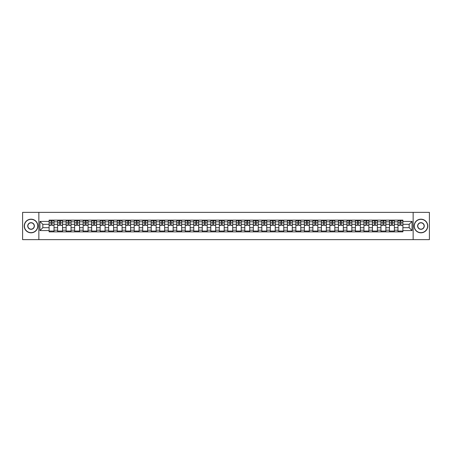 <?xml version="1.0" encoding="UTF-8"?>
<svg xmlns="http://www.w3.org/2000/svg" width="452" height="452" viewBox="0 0 452 452"><rect width="100%" height="100%" fill="white"/><g stroke="black" fill="none" stroke-linecap="round" stroke-linejoin="round"><path stroke-width="0.68" d="M413.145 239.639L429.4 239.639L429.4 212.361L22.6 212.361L22.6 239.639L413.145 239.639L413.145 212.361M57.619 231.865L57.619 221.802L54.02 221.802L54.02 231.865M54.02 221.802L54.02 220.135M57.619 221.802L57.619 220.135M62.529 220.135L62.529 231.865M66.128 231.865L66.128 220.135M71.037 220.135L71.037 231.865M74.636 231.865L74.636 220.135M79.546 220.135L79.546 231.865M83.145 231.865L83.145 220.135M88.055 220.135L88.055 231.865M91.654 231.865L91.654 220.135M96.564 220.135L96.564 231.865M100.163 231.865L100.163 220.135M105.073 220.135L105.073 231.865M108.672 231.865L108.672 220.135M113.582 220.135L113.582 231.865M117.181 231.865L117.181 220.135M122.091 220.135L122.091 231.865M125.69 231.865L125.69 220.135M130.6 220.135L130.6 231.865M134.199 231.865L134.199 220.135M139.109 220.135L139.109 231.865M142.708 231.865L142.708 220.135M147.618 220.135L147.618 231.865M151.217 231.865L151.217 220.135M156.126 220.135L156.126 231.865M159.725 231.865L159.725 220.135M164.635 220.135L164.635 231.865M168.234 231.865L168.234 220.135M173.144 220.135L173.144 231.865M176.743 231.865L176.743 220.135M181.653 220.135L181.653 231.865M185.252 231.865L185.252 220.135M190.162 220.135L190.162 231.865M193.761 231.865L193.761 220.135M198.671 220.135L198.671 231.865M202.27 231.865L202.27 220.135M207.18 220.135L207.18 231.865M210.785 231.865L210.785 220.135M215.689 220.135L215.689 231.865M219.293 231.865L219.293 220.135M224.198 220.135L224.198 231.865M227.802 231.865L227.802 220.135M232.707 220.135L232.707 231.865M236.311 231.865L236.311 220.135M241.215 220.135L241.215 231.865M244.82 231.865L244.82 220.135M249.73 220.135L249.73 231.865M253.329 231.865L253.329 220.135M258.239 220.135L258.239 231.865M261.838 231.865L261.838 220.135M266.748 220.135L266.748 231.865M270.347 231.865L270.347 220.135M275.257 220.135L275.257 231.865M278.856 231.865L278.856 220.135M283.766 220.135L283.766 231.865M287.365 231.865L287.365 220.135M292.274 220.135L292.274 231.865M295.874 231.865L295.874 220.135M300.783 220.135L300.783 231.865M304.382 231.865L304.382 220.135M309.292 220.135L309.292 231.865M312.891 231.865L312.891 220.135M317.801 220.135L317.801 231.865M321.4 231.865L321.4 220.135M326.31 220.135L326.31 231.865M329.909 231.865L329.909 220.135M334.819 220.135L334.819 231.865M338.418 231.865L338.418 220.135M343.328 220.135L343.328 231.865M346.927 231.865L346.927 220.135M351.837 220.135L351.837 231.865M355.436 231.865L355.436 220.135M360.346 220.135L360.346 231.865M363.945 231.865L363.945 220.135M368.855 220.135L368.855 231.865M372.454 231.865L372.454 220.135M377.363 220.135L377.363 231.865M380.963 231.865L380.963 220.135M385.872 220.135L385.872 231.865M389.471 231.865L389.471 220.135M394.381 220.135L394.381 231.865M397.98 231.865L397.98 220.135M397.98 227.689L394.381 227.689M389.471 227.689L385.872 227.689M380.963 227.689L377.363 227.689M372.454 227.689L368.855 227.689M363.945 227.689L360.346 227.689M355.436 227.689L351.837 227.689M346.927 227.689L343.328 227.689M338.418 227.689L334.819 227.689M329.909 227.689L326.31 227.689M321.4 227.689L317.801 227.689M312.891 227.689L309.292 227.689M304.382 227.689L300.783 227.689M295.874 227.689L292.274 227.689M287.365 227.689L283.766 227.689M278.856 227.689L275.257 227.689M270.347 227.689L266.748 227.689M261.838 227.689L258.239 227.689M253.329 227.689L249.73 227.689M244.82 227.689L241.215 227.689M236.311 227.689L232.707 227.689M227.802 227.689L224.198 227.689M219.293 227.689L215.689 227.689M210.785 227.689L207.18 227.689M202.27 227.689L198.671 227.689M193.761 227.689L190.162 227.689M185.252 227.689L181.653 227.689M176.743 227.689L173.144 227.689M168.234 227.689L164.635 227.689M159.725 227.689L156.126 227.689M151.217 227.689L147.618 227.689M142.708 227.689L139.109 227.689M134.199 227.689L130.6 227.689M125.69 227.689L122.091 227.689M117.181 227.689L113.582 227.689M108.672 227.689L105.073 227.689M100.163 227.689L96.564 227.689M91.654 227.689L88.055 227.689M83.145 227.689L79.546 227.689M74.636 227.689L71.037 227.689M66.128 227.689L62.529 227.689M57.619 227.689L54.02 227.689M397.98 224.311L394.381 224.311M389.471 224.311L385.872 224.311M380.963 224.311L377.363 224.311M372.454 224.311L368.855 224.311M363.945 224.311L360.346 224.311M355.436 224.311L351.837 224.311M346.927 224.311L343.328 224.311M338.418 224.311L334.819 224.311M329.909 224.311L326.31 224.311M321.4 224.311L317.801 224.311M312.891 224.311L309.292 224.311M304.382 224.311L300.783 224.311M295.874 224.311L292.274 224.311M287.365 224.311L283.766 224.311M278.856 224.311L275.257 224.311M270.347 224.311L266.748 224.311M261.838 224.311L258.239 224.311M253.329 224.311L249.73 224.311M244.82 224.311L241.215 224.311M236.311 224.311L232.707 224.311M227.802 224.311L224.198 224.311M219.293 224.311L215.689 224.311M210.785 224.311L207.18 224.311M202.27 224.311L198.671 224.311M193.761 224.311L190.162 224.311M185.252 224.311L181.653 224.311M176.743 224.311L173.144 224.311M168.234 224.311L164.635 224.311M159.725 224.311L156.126 224.311M151.217 224.311L147.618 224.311M142.708 224.311L139.109 224.311M134.199 224.311L130.6 224.311M125.69 224.311L122.091 224.311M117.181 224.311L113.582 224.311M108.672 224.311L105.073 224.311M100.163 224.311L96.564 224.311M91.654 224.311L88.055 224.311M83.145 224.311L79.546 224.311M74.636 224.311L71.037 224.311M66.128 224.311L62.529 224.311M57.619 224.311L54.02 224.311M42.838 227.689L49.11 227.689L49.11 224.311L42.838 224.311L42.838 227.689L39.945 230.582L39.945 221.418L49.11 221.418L49.11 224.311M402.89 224.311L402.89 227.689L409.162 227.689L409.162 224.311L402.89 224.311L402.89 220.135L49.11 220.135L49.11 221.418M402.89 221.418L412.054 221.418L412.054 230.582L402.89 230.582L402.89 227.689M49.11 227.689L49.11 231.865L402.89 231.865L402.89 230.582M49.11 230.582L39.945 230.582M38.855 239.639L38.855 212.361M54.02 231.045L49.11 231.045M51.099 220.955L52.025 220.955M62.529 231.045L57.619 231.045M59.607 220.955L60.534 220.955M71.037 231.045L66.128 231.045M68.116 220.955L69.043 220.955M79.546 231.045L74.636 231.045M76.625 220.955L77.552 220.955M88.055 231.045L83.145 231.045M85.134 220.955L86.066 220.955M96.564 231.045L91.654 231.045M93.643 220.955L94.575 220.955M105.073 231.045L100.163 231.045M102.152 220.955L103.084 220.955M113.582 231.045L108.672 231.045M110.661 220.955L111.593 220.955M122.091 231.045L117.181 231.045M119.175 220.955L120.102 220.955M130.6 231.045L125.69 231.045M127.684 220.955L128.611 220.955M139.109 231.045L134.199 231.045M136.193 220.955L137.12 220.955M147.618 231.045L142.708 231.045M144.702 220.955L145.629 220.955M156.126 231.045L151.217 231.045M153.211 220.955L154.138 220.955M164.635 231.045L159.725 231.045M161.72 220.955L162.647 220.955M173.144 231.045L168.234 231.045M170.229 220.955L171.155 220.955M181.653 231.045L176.743 231.045M178.738 220.955L179.664 220.955M190.162 231.045L185.252 231.045M187.247 220.955L188.173 220.955M198.671 231.045L193.761 231.045M195.756 220.955L196.682 220.955M207.18 231.045L202.27 231.045M204.264 220.955L205.191 220.955M215.689 231.045L210.785 231.045M212.773 220.955L213.7 220.955M224.198 231.045L219.293 231.045M221.282 220.955L222.209 220.955M232.707 231.045L227.802 231.045M229.791 220.955L230.718 220.955M241.215 231.045L236.311 231.045M238.3 220.955L239.227 220.955M249.73 231.045L244.82 231.045M246.809 220.955L247.736 220.955M258.239 231.045L253.329 231.045M255.318 220.955L256.244 220.955M266.748 231.045L261.838 231.045M263.827 220.955L264.753 220.955M275.257 231.045L270.347 231.045M272.336 220.955L273.262 220.955M283.766 231.045L278.856 231.045M280.845 220.955L281.771 220.955M292.274 231.045L287.365 231.045M289.353 220.955L290.28 220.955M300.783 231.045L295.874 231.045M297.862 220.955L298.789 220.955M309.292 231.045L304.382 231.045M306.371 220.955L307.298 220.955M317.801 231.045L312.891 231.045M314.88 220.955L315.807 220.955M326.31 231.045L321.4 231.045M323.389 220.955L324.316 220.955M334.819 231.045L329.909 231.045M331.898 220.955L332.825 220.955M343.328 231.045L338.418 231.045M340.407 220.955L341.339 220.955M351.837 231.045L346.927 231.045M348.916 220.955L349.848 220.955M360.346 231.045L355.436 231.045M357.425 220.955L358.357 220.955M368.855 231.045L363.945 231.045M365.934 220.955L366.866 220.955M377.363 231.045L372.454 231.045M374.448 220.955L375.375 220.955M385.872 231.045L380.963 231.045M382.957 220.955L383.884 220.955M394.381 231.045L389.471 231.045M391.466 220.955L392.392 220.955M402.89 231.045L397.98 231.045M399.975 220.955L400.901 220.955M39.945 221.418L42.838 224.311M409.162 227.689L412.054 230.582M409.162 224.311L412.054 221.418M52.025 225.186L53.991 225.373L52.025 225.373L52.025 220.192L53.991 220.192L52.901 220.192M53.991 225.186L53.991 220.192M51.099 220.898L52.025 220.898M49.844 220.898L50.228 220.898M52.901 220.898L53.279 220.898M52.816 220.192L49.138 220.192L49.138 225.373L51.099 225.373L51.099 220.192L50.308 220.192M60.534 225.186L62.5 225.373L60.534 225.373L60.534 220.192L62.5 220.192L61.41 220.192M62.5 225.186L62.5 220.192M59.607 220.898L60.534 220.898M58.353 220.898L58.737 220.898M61.41 220.898L61.788 220.898M61.325 220.192L57.647 220.192L57.647 225.373L59.607 225.373L59.607 220.192L58.816 220.192M69.043 225.186L71.009 225.373L69.043 225.373L69.043 220.192L71.009 220.192L69.919 220.192M71.009 225.186L71.009 220.192M68.116 220.898L69.043 220.898M66.862 220.898L67.246 220.898M69.919 220.898L70.297 220.898M69.834 220.192L66.156 220.192L66.156 225.373L68.116 225.373L68.116 220.192L67.325 220.192M31.052 232.656A6.656 6.656 0 0 0 37.708 226A6.656 6.656 0 0 0 31.052 219.344A6.656 6.656 0 0 0 24.402 226A6.656 6.656 0 0 0 31.052 232.656M31.052 219.18A6.82 6.82 0 0 1 37.872 226A6.82 6.82 0 0 1 31.052 232.82A6.82 6.82 0 0 1 24.238 226A6.82 6.82 0 0 1 31.052 219.18M31.052 229.328A3.328 3.328 0 0 1 27.725 226A3.328 3.328 0 0 1 31.052 222.672A3.328 3.328 0 0 1 34.38 226A3.328 3.328 0 0 1 31.052 229.328M31.052 222.836A3.164 3.164 0 0 0 27.888 226A3.164 3.164 0 0 0 31.052 229.164A3.164 3.164 0 0 0 34.216 226A3.164 3.164 0 0 0 31.052 222.836M420.948 232.656A6.656 6.656 0 0 0 427.598 226A6.656 6.656 0 0 0 420.948 219.344A6.656 6.656 0 0 0 414.292 226A6.656 6.656 0 0 0 420.948 232.656M420.948 219.18A6.82 6.82 0 0 1 427.761 226A6.82 6.82 0 0 1 420.948 232.82A6.82 6.82 0 0 1 414.128 226A6.82 6.82 0 0 1 420.948 219.18M420.948 229.328A3.328 3.328 0 0 1 417.62 226A3.328 3.328 0 0 1 420.948 222.672A3.328 3.328 0 0 1 424.275 226A3.328 3.328 0 0 1 420.948 229.328M420.948 222.836A3.164 3.164 0 0 0 417.784 226A3.164 3.164 0 0 0 420.948 229.164A3.164 3.164 0 0 0 424.112 226A3.164 3.164 0 0 0 420.948 222.836M77.552 225.186L79.518 225.373L77.552 225.373L77.552 220.192L79.518 220.192L78.428 220.192M79.518 225.186L79.518 220.192M76.625 220.898L77.552 220.898M75.371 220.898L75.755 220.898M78.428 220.898L78.812 220.898M78.343 220.192L74.665 220.192L74.665 225.373L76.625 225.373L76.625 220.192L75.834 220.192M86.066 225.186L88.027 225.373L86.066 225.373L86.066 220.192L88.027 220.192L86.937 220.192M88.027 225.186L88.027 220.192M85.134 220.898L86.066 220.898M83.88 220.898L84.264 220.898M86.937 220.898L87.321 220.898M86.852 220.192L83.174 220.192L83.174 225.373L85.134 225.373L85.134 220.192L84.343 220.192M94.575 225.186L96.536 225.373L94.575 225.373L94.575 220.192L96.536 220.192L95.445 220.192M96.536 225.186L96.536 220.192M93.643 220.898L94.575 220.898M92.389 220.898L92.773 220.898M95.445 220.898L95.83 220.898M95.366 220.192L91.683 220.192L91.683 225.373L93.643 225.373L93.643 220.192L92.852 220.192M103.084 225.186L105.045 225.373L103.084 225.373L103.084 220.192L105.045 220.192L103.954 220.192M105.045 225.186L105.045 220.192M102.152 220.898L103.084 220.898M100.898 220.898L101.282 220.898M103.954 220.898L104.339 220.898M103.875 220.192L100.191 220.192L100.191 225.373L102.152 225.373L102.152 220.192L101.361 220.192M111.593 225.186L113.554 225.373L111.593 225.373L111.593 220.192L113.554 220.192L112.463 220.192M113.554 225.186L113.554 220.192M110.661 220.898L111.593 220.898M109.407 220.898L109.791 220.898M112.463 220.898L112.847 220.898M112.384 220.192L108.7 220.192L108.7 225.373L110.661 225.373L110.661 220.192L109.876 220.192M120.102 225.186L122.063 225.373L120.102 225.373L120.102 220.192L122.063 220.192L120.972 220.192M122.063 225.186L122.063 220.192M119.175 220.898L120.102 220.898M117.915 220.898L118.3 220.898M120.972 220.898L121.356 220.898M120.893 220.192L117.209 220.192L117.209 225.373L119.175 225.373L119.175 220.192L118.384 220.192M128.611 225.186L130.571 225.373L128.611 225.373L128.611 220.192L130.571 220.192L129.481 220.192M130.571 225.186L130.571 220.192M127.684 220.898L128.611 220.898M126.43 220.898L126.809 220.898M129.481 220.898L129.865 220.898M129.402 220.192L125.718 220.192L125.718 225.373L127.684 225.373L127.684 220.192L126.893 220.192M137.12 225.186L139.08 225.373L137.12 225.373L137.12 220.192L139.08 220.192L137.99 220.192M139.08 225.186L139.08 220.192M136.193 220.898L137.12 220.898M134.939 220.898L135.317 220.898M137.99 220.898L138.374 220.898M137.911 220.192L134.227 220.192L134.227 225.373L136.193 225.373L136.193 220.192L135.402 220.192M145.629 225.186L147.589 225.373L145.629 225.373L145.629 220.192L147.589 220.192L146.499 220.192M147.589 225.186L147.589 220.192M144.702 220.898L145.629 220.898M143.448 220.898L143.826 220.898M146.499 220.898L146.883 220.898M146.42 220.192L142.736 220.192L142.736 225.373L144.702 225.373L144.702 220.192L143.911 220.192M154.138 225.186L156.098 225.373L154.138 225.373L154.138 220.192L156.098 220.192L155.008 220.192M156.098 225.186L156.098 220.192M153.211 220.898L154.138 220.898M151.957 220.898L152.335 220.898M155.008 220.898L155.392 220.898M154.929 220.192L151.245 220.192L151.245 225.373L153.211 225.373L153.211 220.192L152.42 220.192M162.647 225.186L164.607 225.373L162.647 225.373L162.647 220.192L164.607 220.192L163.517 220.192M164.607 225.186L164.607 220.192M161.72 220.898L162.647 220.898M160.466 220.898L160.844 220.898M163.517 220.898L163.901 220.898M163.438 220.192L159.754 220.192L159.754 225.373L161.72 225.373L161.72 220.192L160.929 220.192M171.155 225.186L173.116 225.373L171.155 225.373L171.155 220.192L173.116 220.192L172.026 220.192M173.116 225.186L173.116 220.192M170.229 220.898L171.155 220.898M168.975 220.898L169.353 220.898M172.026 220.898L172.41 220.898M171.946 220.192L168.263 220.192L168.263 225.373L170.229 225.373L170.229 220.192L169.438 220.192M179.664 225.186L181.625 225.373L179.664 225.373L179.664 220.192L181.625 220.192L180.534 220.192M181.625 225.186L181.625 220.192M178.738 220.898L179.664 220.898M177.483 220.898L177.862 220.898M180.534 220.898L180.919 220.898M180.455 220.192L176.772 220.192L176.772 225.373L178.738 225.373L178.738 220.192L177.947 220.192M188.173 225.186L190.134 225.373L188.173 225.373L188.173 220.192L190.134 220.192L189.043 220.192M190.134 225.186L190.134 220.192M187.247 220.898L188.173 220.898M185.992 220.898L186.371 220.898M189.043 220.898L189.428 220.898M188.964 220.192L185.28 220.192L185.28 225.373L187.247 225.373L187.247 220.192L186.456 220.192M196.682 225.186L198.643 225.373L196.682 225.373L196.682 220.192L198.643 220.192L197.552 220.192M198.643 225.186L198.643 220.192M195.756 220.898L196.682 220.898M194.501 220.898L194.88 220.898M197.552 220.898L197.936 220.898M197.473 220.192L193.789 220.192L193.789 225.373L195.756 225.373L195.756 220.192L194.965 220.192M205.191 225.186L207.157 225.373L205.191 225.373L205.191 220.192L207.157 220.192L206.061 220.192M207.157 225.186L207.157 220.192M204.264 220.898L205.191 220.898M203.01 220.898L203.389 220.898M206.061 220.898L206.445 220.898M205.982 220.192L202.298 220.192L202.298 225.373L204.264 225.373L204.264 220.192L203.473 220.192M213.7 225.186L215.666 225.373L213.7 225.373L213.7 220.192L215.666 220.192L214.57 220.192M215.666 225.186L215.666 220.192M212.773 220.898L213.7 220.898M211.519 220.898L211.898 220.898M214.57 220.898L214.954 220.898M214.491 220.192L210.807 220.192L210.807 225.373L212.773 225.373L212.773 220.192L211.982 220.192M222.209 225.186L224.175 225.373L222.209 225.373L222.209 220.192L224.175 220.192L223.085 220.192M224.175 225.186L224.175 220.192M221.282 220.898L222.209 220.898M220.028 220.898L220.406 220.898M223.085 220.898L223.463 220.898M223 220.192L219.316 220.192L219.316 225.373L221.282 225.373L221.282 220.192L220.491 220.192M230.718 225.186L232.684 225.373L230.718 225.373L230.718 220.192L232.684 220.192L231.593 220.192M232.684 225.186L232.684 220.192M229.791 220.898L230.718 220.898M228.537 220.898L228.915 220.898M231.593 220.898L231.972 220.898M231.509 220.192L227.825 220.192L227.825 225.373L229.791 225.373L229.791 220.192L229 220.192M239.227 225.186L241.193 225.373L239.227 225.373L239.227 220.192L241.193 220.192L240.102 220.192M241.193 225.186L241.193 220.192M238.3 220.898L239.227 220.898M237.046 220.898L237.43 220.898M240.102 220.898L240.481 220.898M240.018 220.192L236.334 220.192L236.334 225.373L238.3 225.373L238.3 220.192L237.509 220.192M247.736 225.186L249.702 225.373L247.736 225.373L247.736 220.192L249.702 220.192L248.611 220.192M249.702 225.186L249.702 220.192M246.809 220.898L247.736 220.898M245.555 220.898L245.939 220.898M248.611 220.898L248.99 220.898M248.527 220.192L244.843 220.192L244.843 225.373L246.809 225.373L246.809 220.192L246.018 220.192M256.244 225.186L258.211 225.373L256.244 225.373L256.244 220.192L258.211 220.192L257.12 220.192M258.211 225.186L258.211 220.192M255.318 220.898L256.244 220.898M254.064 220.898L254.448 220.898M257.12 220.898L257.499 220.898M257.035 220.192L253.357 220.192L253.357 225.373L255.318 225.373L255.318 220.192L254.527 220.192M264.753 225.186L266.72 225.373L264.753 225.373L264.753 220.192L266.72 220.192L265.629 220.192M266.72 225.186L266.72 220.192M263.827 220.898L264.753 220.898M262.572 220.898L262.957 220.898M265.629 220.898L266.008 220.898M265.544 220.192L261.866 220.192L261.866 225.373L263.827 225.373L263.827 220.192L263.036 220.192M273.262 225.186L275.228 225.373L273.262 225.373L273.262 220.192L275.228 220.192L274.138 220.192M275.228 225.186L275.228 220.192M272.336 220.898L273.262 220.898M271.081 220.898L271.466 220.898M274.138 220.898L274.517 220.898M274.053 220.192L270.375 220.192L270.375 225.373L272.336 225.373L272.336 220.192L271.545 220.192M281.771 225.186L283.737 225.373L281.771 225.373L281.771 220.192L283.737 220.192L282.647 220.192M283.737 225.186L283.737 220.192M280.845 220.898L281.771 220.898M279.59 220.898L279.974 220.898M282.647 220.898L283.025 220.898M282.562 220.192L278.884 220.192L278.884 225.373L280.845 225.373L280.845 220.192L280.054 220.192M290.28 225.186L292.246 225.373L290.28 225.373L290.28 220.192L292.246 220.192L291.156 220.192M292.246 225.186L292.246 220.192M289.353 220.898L290.28 220.898M288.099 220.898L288.483 220.898M291.156 220.898L291.534 220.898M291.071 220.192L287.393 220.192L287.393 225.373L289.353 225.373L289.353 220.192L288.562 220.192M298.789 225.186L300.755 225.373L298.789 225.373L298.789 220.192L300.755 220.192L299.665 220.192M300.755 225.186L300.755 220.192M297.862 220.898L298.789 220.898M296.608 220.898L296.992 220.898M299.665 220.898L300.043 220.898M299.58 220.192L295.902 220.192L295.902 225.373L297.862 225.373L297.862 220.192L297.071 220.192M307.298 225.186L309.264 225.373L307.298 225.373L307.298 220.192L309.264 220.192L308.174 220.192M309.264 225.186L309.264 220.192M306.371 220.898L307.298 220.898M305.117 220.898L305.501 220.898M308.174 220.898L308.552 220.898M308.089 220.192L304.411 220.192L304.411 225.373L306.371 225.373L306.371 220.192L305.58 220.192M315.807 225.186L317.773 225.373L315.807 225.373L315.807 220.192L317.773 220.192L316.682 220.192M317.773 225.186L317.773 220.192M314.88 220.898L315.807 220.898M313.626 220.898L314.01 220.898M316.682 220.898L317.061 220.898M316.598 220.192L312.92 220.192L312.92 225.373L314.88 225.373L314.88 220.192L314.089 220.192M324.316 225.186L326.282 225.373L324.316 225.373L324.316 220.192L326.282 220.192L325.191 220.192M326.282 225.186L326.282 220.192M323.389 220.898L324.316 220.898M322.135 220.898L322.519 220.898M325.191 220.898L325.57 220.898M325.107 220.192L321.428 220.192L321.428 225.373L323.389 225.373L323.389 220.192L322.598 220.192M332.825 225.186L334.791 225.373L332.825 225.373L332.825 220.192L334.791 220.192L333.7 220.192M334.791 225.186L334.791 220.192M331.898 220.898L332.825 220.898M330.644 220.898L331.028 220.898M333.7 220.898L334.084 220.898M333.616 220.192L329.937 220.192L329.937 225.373L331.898 225.373L331.898 220.192L331.107 220.192M341.339 225.186L343.3 225.373L341.339 225.373L341.339 220.192L343.3 220.192L342.209 220.192M343.3 225.186L343.3 220.192M340.407 220.898L341.339 220.898M339.153 220.898L339.537 220.898M342.209 220.898L342.593 220.898M342.124 220.192L338.446 220.192L338.446 225.373L340.407 225.373L340.407 220.192L339.616 220.192M349.848 225.186L351.809 225.373L349.848 225.373L349.848 220.192L351.809 220.192L350.718 220.192M351.809 225.186L351.809 220.192M348.916 220.898L349.848 220.898M347.661 220.898L348.046 220.898M350.718 220.898L351.102 220.898M350.639 220.192L346.955 220.192L346.955 225.373L348.916 225.373L348.916 220.192L348.125 220.192M358.357 225.186L360.317 225.373L358.357 225.373L358.357 220.192L360.317 220.192L359.227 220.192M360.317 225.186L360.317 220.192M357.425 220.898L358.357 220.898M356.17 220.898L356.555 220.898M359.227 220.898L359.611 220.898M359.148 220.192L355.464 220.192L355.464 225.373L357.425 225.373L357.425 220.192L356.634 220.192M366.866 225.186L368.826 225.373L366.866 225.373L366.866 220.192L368.826 220.192L367.736 220.192M368.826 225.186L368.826 220.192M365.934 220.898L366.866 220.898M364.679 220.898L365.063 220.898M367.736 220.898L368.12 220.898M367.657 220.192L363.973 220.192L363.973 225.373L365.934 225.373L365.934 220.192L365.148 220.192M375.375 225.186L377.335 225.373L375.375 225.373L375.375 220.192L377.335 220.192L376.245 220.192M377.335 225.186L377.335 220.192M374.448 220.898L375.375 220.898M373.188 220.898L373.572 220.898M376.245 220.898L376.629 220.898M376.166 220.192L372.482 220.192L372.482 225.373L374.448 225.373L374.448 220.192L373.657 220.192M383.884 225.186L385.844 225.373L383.884 225.373L383.884 220.192L385.844 220.192L384.754 220.192M385.844 225.186L385.844 220.192M382.957 220.898L383.884 220.898M381.703 220.898L382.081 220.898M384.754 220.898L385.138 220.898M384.675 220.192L380.991 220.192L380.991 225.373L382.957 225.373L382.957 220.192L382.166 220.192M392.392 225.186L394.353 225.373L392.392 225.373L392.392 220.192L394.353 220.192L393.263 220.192M394.353 225.186L394.353 220.192M391.466 220.898L392.392 220.898M390.212 220.898L390.59 220.898M393.263 220.898L393.647 220.898M393.183 220.192L389.5 220.192L389.5 225.373L391.466 225.373L391.466 220.192L390.675 220.192M400.901 225.186L402.862 225.373L400.901 225.373L400.901 220.192L402.862 220.192L401.772 220.192M402.862 225.186L402.862 220.192M399.975 220.898L400.901 220.898M398.721 220.898L399.099 220.898M401.772 220.898L402.156 220.898M401.692 220.192L398.009 220.192L398.009 225.373L399.975 225.373L399.975 220.192L399.184 220.192M389.471 221.802L385.872 221.802M380.963 221.802L377.363 221.802M372.454 221.802L368.855 221.802M363.945 221.802L360.346 221.802M355.436 221.802L351.837 221.802M346.927 221.802L343.328 221.802M338.418 221.802L334.819 221.802M329.909 221.802L326.31 221.802M321.4 221.802L317.801 221.802M312.891 221.802L309.292 221.802M304.382 221.802L300.783 221.802M295.874 221.802L292.274 221.802M287.365 221.802L283.766 221.802M278.856 221.802L275.257 221.802M270.347 221.802L266.748 221.802M261.838 221.802L258.239 221.802M253.329 221.802L249.73 221.802M244.82 221.802L241.215 221.802M236.311 221.802L232.707 221.802M227.802 221.802L224.198 221.802M219.293 221.802L215.689 221.802M210.785 221.802L207.18 221.802M202.27 221.802L198.671 221.802M193.761 221.802L190.162 221.802M185.252 221.802L181.653 221.802M176.743 221.802L173.144 221.802M168.234 221.802L164.635 221.802M159.725 221.802L156.126 221.802M151.217 221.802L147.618 221.802M142.708 221.802L139.109 221.802M134.199 221.802L130.6 221.802M125.69 221.802L122.091 221.802M117.181 221.802L113.582 221.802M108.672 221.802L105.073 221.802M100.163 221.802L96.564 221.802M91.654 221.802L88.055 221.802M83.145 221.802L79.546 221.802M74.636 221.802L71.037 221.802M66.128 221.802L62.529 221.802M397.98 221.802L394.381 221.802M389.471 230.198L385.872 230.198M380.963 230.198L377.363 230.198M372.454 230.198L368.855 230.198M363.945 230.198L360.346 230.198M355.436 230.198L351.837 230.198M346.927 230.198L343.328 230.198M338.418 230.198L334.819 230.198M329.909 230.198L326.31 230.198M321.4 230.198L317.801 230.198M312.891 230.198L309.292 230.198M304.382 230.198L300.783 230.198M295.874 230.198L292.274 230.198M287.365 230.198L283.766 230.198M278.856 230.198L275.257 230.198M270.347 230.198L266.748 230.198M261.838 230.198L258.239 230.198M253.329 230.198L249.73 230.198M244.82 230.198L241.215 230.198M236.311 230.198L232.707 230.198M227.802 230.198L224.198 230.198M219.293 230.198L215.689 230.198M210.785 230.198L207.18 230.198M202.27 230.198L198.671 230.198M193.761 230.198L190.162 230.198M185.252 230.198L181.653 230.198M176.743 230.198L173.144 230.198M168.234 230.198L164.635 230.198M159.725 230.198L156.126 230.198M151.217 230.198L147.618 230.198M142.708 230.198L139.109 230.198M134.199 230.198L130.6 230.198M125.69 230.198L122.091 230.198M117.181 230.198L113.582 230.198M108.672 230.198L105.073 230.198M100.163 230.198L96.564 230.198M91.654 230.198L88.055 230.198M83.145 230.198L79.546 230.198M74.636 230.198L71.037 230.198M66.128 230.198L62.529 230.198M57.619 230.198L54.02 230.198M397.98 230.198L394.381 230.198M52.025 222.842L53.991 222.842M49.138 225.186L51.099 225.186M49.138 222.842L51.099 222.842M60.534 222.842L62.5 222.842M57.647 225.186L59.607 225.186M57.647 222.842L59.607 222.842M69.043 222.842L71.009 222.842M66.156 225.186L68.116 225.186M66.156 222.842L68.116 222.842M77.552 222.842L79.518 222.842M74.665 225.186L76.625 225.186M74.665 222.842L76.625 222.842M86.066 222.842L88.027 222.842M83.174 225.186L85.134 225.186M83.174 222.842L85.134 222.842M94.575 222.842L96.536 222.842M91.683 225.186L93.643 225.186M91.683 222.842L93.643 222.842M103.084 222.842L105.045 222.842M100.191 225.186L102.152 225.186M100.191 222.842L102.152 222.842M111.593 222.842L113.554 222.842M108.7 225.186L110.661 225.186M108.7 222.842L110.661 222.842M120.102 222.842L122.063 222.842M117.209 225.186L119.175 225.186M117.209 222.842L119.175 222.842M128.611 222.842L130.571 222.842M125.718 225.186L127.684 225.186M125.718 222.842L127.684 222.842M137.12 222.842L139.08 222.842M134.227 225.186L136.193 225.186M134.227 222.842L136.193 222.842M145.629 222.842L147.589 222.842M142.736 225.186L144.702 225.186M142.736 222.842L144.702 222.842M154.138 222.842L156.098 222.842M151.245 225.186L153.211 225.186M151.245 222.842L153.211 222.842M162.647 222.842L164.607 222.842M159.754 225.186L161.72 225.186M159.754 222.842L161.72 222.842M171.155 222.842L173.116 222.842M168.263 225.186L170.229 225.186M168.263 222.842L170.229 222.842M179.664 222.842L181.625 222.842M176.772 225.186L178.738 225.186M176.772 222.842L178.738 222.842M188.173 222.842L190.134 222.842M185.28 225.186L187.247 225.186M185.28 222.842L187.247 222.842M196.682 222.842L198.643 222.842M193.789 225.186L195.756 225.186M193.789 222.842L195.756 222.842M205.191 222.842L207.157 222.842M202.298 225.186L204.264 225.186M202.298 222.842L204.264 222.842M213.7 222.842L215.666 222.842M210.807 225.186L212.773 225.186M210.807 222.842L212.773 222.842M222.209 222.842L224.175 222.842M219.316 225.186L221.282 225.186M219.316 222.842L221.282 222.842M230.718 222.842L232.684 222.842M227.825 225.186L229.791 225.186M227.825 222.842L229.791 222.842M239.227 222.842L241.193 222.842M236.334 225.186L238.3 225.186M236.334 222.842L238.3 222.842M247.736 222.842L249.702 222.842M244.843 225.186L246.809 225.186M244.843 222.842L246.809 222.842M256.244 222.842L258.211 222.842M253.357 225.186L255.318 225.186M253.357 222.842L255.318 222.842M264.753 222.842L266.72 222.842M261.866 225.186L263.827 225.186M261.866 222.842L263.827 222.842M273.262 222.842L275.228 222.842M270.375 225.186L272.336 225.186M270.375 222.842L272.336 222.842M281.771 222.842L283.737 222.842M278.884 225.186L280.845 225.186M278.884 222.842L280.845 222.842M290.28 222.842L292.246 222.842M287.393 225.186L289.353 225.186M287.393 222.842L289.353 222.842M298.789 222.842L300.755 222.842M295.902 225.186L297.862 225.186M295.902 222.842L297.862 222.842M307.298 222.842L309.264 222.842M304.411 225.186L306.371 225.186M304.411 222.842L306.371 222.842M315.807 222.842L317.773 222.842M312.92 225.186L314.88 225.186M312.92 222.842L314.88 222.842M324.316 222.842L326.282 222.842M321.428 225.186L323.389 225.186M321.428 222.842L323.389 222.842M332.825 222.842L334.791 222.842M329.937 225.186L331.898 225.186M329.937 222.842L331.898 222.842M341.339 222.842L343.3 222.842M338.446 225.186L340.407 225.186M338.446 222.842L340.407 222.842M349.848 222.842L351.809 222.842M346.955 225.186L348.916 225.186M346.955 222.842L348.916 222.842M358.357 222.842L360.317 222.842M355.464 225.186L357.425 225.186M355.464 222.842L357.425 222.842M366.866 222.842L368.826 222.842M363.973 225.186L365.934 225.186M363.973 222.842L365.934 222.842M375.375 222.842L377.335 222.842M372.482 225.186L374.448 225.186M372.482 222.842L374.448 222.842M383.884 222.842L385.844 222.842M380.991 225.186L382.957 225.186M380.991 222.842L382.957 222.842M392.392 222.842L394.353 222.842M389.5 225.186L391.466 225.186M389.5 222.842L391.466 222.842M400.901 222.842L402.862 222.842M398.009 225.186L399.975 225.186M398.009 222.842L399.975 222.842"/></g></svg>

